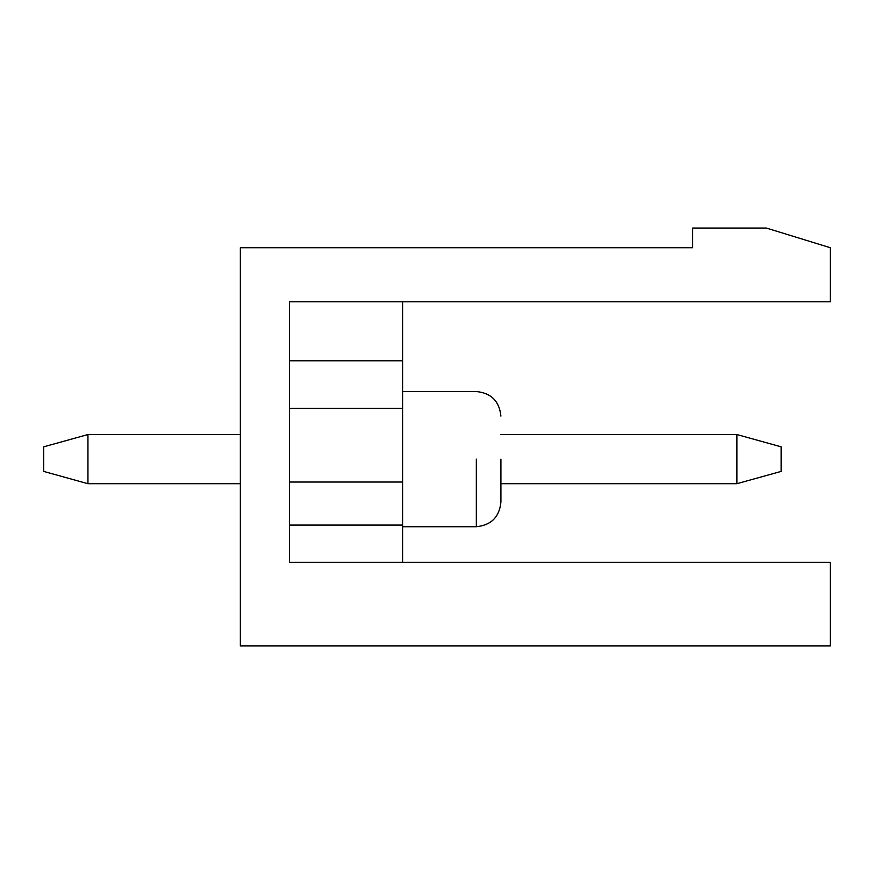 <?xml version="1.0" encoding="UTF-8"?>
<svg xmlns="http://www.w3.org/2000/svg" width="874" height="874" viewBox="0 0 874 874"><rect width="100%" height="100%" fill="white"/><g stroke="black" fill="none" stroke-linecap="round" stroke-linejoin="round"><path stroke-width="1.31" d="M87.946 434.542L240.35 434.542L87.946 434.542L87.946 483.704L240.35 483.704L87.946 483.704L87.946 434.542L43.7 446.833L87.946 434.542M500.911 434.542L736.891 434.542L500.911 434.542M500.911 483.704L736.891 483.704L736.891 434.542L736.891 483.704L500.911 483.704M781.138 446.833L781.138 471.414L781.138 446.833L736.891 434.542L781.138 446.833M43.7 471.414L43.7 446.833L43.7 471.414L87.946 483.704L43.7 471.414M736.891 483.704L781.138 471.414L736.891 483.704M830.3 562.364L830.3 645.941L240.35 645.941L240.35 247.724L692.645 247.724L692.645 228.059L766.389 228.059L830.3 247.724L830.3 301.803L289.512 301.803L289.512 562.364L830.3 562.364L289.512 562.364L289.512 301.803L830.3 301.803L830.3 247.724L766.389 228.059L692.645 228.059L692.645 247.724L240.35 247.724L240.35 645.941L830.3 645.941L830.3 562.364M289.512 360.798L402.586 360.798L402.586 301.803L402.586 360.798L289.512 360.798M289.512 408.278L402.586 408.278L402.586 360.798L402.586 408.278L289.512 408.278M289.512 482.022L402.586 482.022L402.586 408.278L402.586 482.022L289.512 482.022M289.512 525.088L402.586 525.088L402.586 482.022L402.586 525.088L289.512 525.088M402.586 562.364L402.586 525.088L402.586 562.364M476.33 459.123L476.33 526.716L476.33 459.123M500.911 459.123L500.911 502.135L500.911 459.123M500.911 502.135C499.393 517.015 491.199 525.208 476.33 526.716C491.199 525.208 499.393 517.015 500.911 502.135C499.393 517.015 491.199 525.208 476.33 526.716C491.199 525.208 499.393 517.015 500.911 502.135C499.393 517.015 491.199 525.208 476.33 526.716C491.199 525.208 499.393 517.015 500.911 502.135C499.393 517.015 491.199 525.208 476.33 526.727C491.199 525.208 499.393 517.015 500.911 502.146C499.393 517.015 491.199 525.208 476.33 526.716C491.199 525.208 499.393 517.015 500.911 502.135C499.393 517.015 491.199 525.208 476.33 526.716L402.586 526.716M500.911 416.111C499.393 401.232 491.199 393.038 476.33 391.53C491.199 393.038 499.393 401.232 500.911 416.111C499.393 401.232 491.199 393.038 476.33 391.53C491.199 393.038 499.393 401.232 500.911 416.111C499.393 401.232 491.199 393.038 476.33 391.53C491.199 393.038 499.393 401.232 500.911 416.111C499.393 401.232 491.199 393.038 476.33 391.53C491.199 393.038 499.393 401.232 500.911 416.111C499.393 401.232 491.199 393.038 476.33 391.53C491.199 393.038 499.393 401.232 500.911 416.111C499.393 401.232 491.199 393.038 476.33 391.53L402.586 391.53"/></g></svg>
